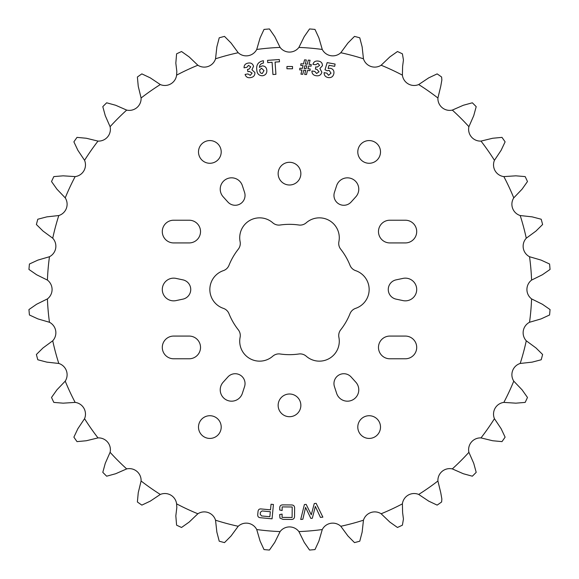 <?xml version="1.0" encoding="UTF-8"?>
<svg xmlns="http://www.w3.org/2000/svg" width="579" height="579" viewBox="0 0 579 579"><rect width="100%" height="100%" fill="white"/><g stroke="black" fill="none" stroke-linecap="round" stroke-linejoin="round"><path stroke-width="0.87" d="M338.715 243.477A9.213 9.213 0 0 0 340.691 249.173A65.166 65.166 0 0 1 350.02 265.334A9.213 9.213 0 0 0 355.622 270.639A19.91 19.91 0 0 1 355.622 308.361A9.213 9.213 0 0 0 350.02 313.666A65.166 65.166 0 0 1 340.691 329.827A9.213 9.213 0 0 0 338.896 337.333A19.91 19.91 0 0 1 306.226 356.194A9.213 9.213 0 0 0 298.829 353.993A65.166 65.166 0 0 1 280.171 353.993A9.213 9.213 0 0 0 272.774 356.194A19.91 19.91 0 0 1 240.104 337.333A9.213 9.213 0 0 0 238.309 329.827A65.166 65.166 0 0 1 228.98 313.666A9.213 9.213 0 0 0 223.378 308.361A19.91 19.91 0 0 1 223.378 270.639A9.213 9.213 0 0 0 228.98 265.334A65.166 65.166 0 0 1 238.309 249.173A9.213 9.213 0 0 0 240.104 241.667A19.91 19.91 0 0 1 272.774 222.806A9.213 9.213 0 0 0 280.171 225.007A65.166 65.166 0 0 1 298.829 225.007A9.213 9.213 0 0 0 306.226 222.806A19.91 19.91 0 0 1 338.896 241.667A9.213 9.213 0 0 0 338.715 243.477M198.496 151.922A11.356 11.356 0 0 0 209.851 163.278A11.356 11.356 0 0 0 221.207 151.922A11.356 11.356 0 0 0 209.851 140.574A11.356 11.356 0 0 0 198.496 151.922M198.496 427.078A11.356 11.356 0 0 0 209.851 438.426A11.356 11.356 0 0 0 221.207 427.078A11.356 11.356 0 0 0 209.851 415.722A11.356 11.356 0 0 0 198.496 427.078M245.04 383.559A9.85 9.85 0 0 0 227.88 376.972L223.139 382.234A11.356 11.356 0 0 0 225.897 399.662A11.356 11.356 0 0 0 242.369 393.336L244.562 386.606A9.85 9.85 0 0 0 245.04 383.559M189.167 336.073A11.356 11.356 0 0 1 200.522 347.429A11.356 11.356 0 0 1 189.167 358.777L173.649 358.777A11.356 11.356 0 0 1 162.294 347.429A11.356 11.356 0 0 1 173.649 336.073L189.167 336.073M190.737 289.5A9.85 9.85 0 0 0 182.935 279.867L176.009 278.398A11.356 11.356 0 0 0 162.294 289.5A11.356 11.356 0 0 0 176.009 300.602L182.935 299.133A9.85 9.85 0 0 0 190.737 289.5M189.167 220.223A11.356 11.356 0 0 1 200.522 231.571A11.356 11.356 0 0 1 189.167 242.927L173.649 242.927A11.356 11.356 0 0 1 162.294 231.571A11.356 11.356 0 0 1 173.649 220.223L189.167 220.223M245.04 195.441A9.85 9.85 0 0 0 244.562 192.394L242.369 185.664A11.356 11.356 0 0 0 225.897 179.338A11.356 11.356 0 0 0 223.139 196.766L227.88 202.028A9.85 9.85 0 0 0 245.04 195.441M380.504 151.922A11.356 11.356 0 0 1 369.149 163.278A11.356 11.356 0 0 1 357.793 151.922A11.356 11.356 0 0 1 369.149 140.574A11.356 11.356 0 0 1 380.504 151.922M380.504 427.078A11.356 11.356 0 0 1 369.149 438.426A11.356 11.356 0 0 1 357.793 427.078A11.356 11.356 0 0 1 369.149 415.722A11.356 11.356 0 0 1 380.504 427.078M402.991 278.398A11.356 11.356 0 0 1 416.706 289.5A11.356 11.356 0 0 1 402.991 300.602L396.065 299.133A9.85 9.85 0 0 1 396.065 279.867L402.991 278.398M405.351 220.223A11.356 11.356 0 0 1 416.706 231.571A11.356 11.356 0 0 1 405.351 242.927L389.833 242.927A11.356 11.356 0 0 1 378.478 231.571A11.356 11.356 0 0 1 389.833 220.223L405.351 220.223M405.351 336.073A11.356 11.356 0 0 1 416.706 347.429A11.356 11.356 0 0 1 405.351 358.777L389.833 358.777A11.356 11.356 0 0 1 378.478 347.429A11.356 11.356 0 0 1 389.833 336.073L405.351 336.073M355.861 382.234A11.356 11.356 0 0 1 349.202 401.044A11.356 11.356 0 0 1 336.631 393.336L334.438 386.606A9.85 9.85 0 0 1 351.12 376.972L355.861 382.234M336.631 185.664A11.356 11.356 0 0 1 358.777 189.167A11.356 11.356 0 0 1 355.861 196.766L351.12 202.028A9.85 9.85 0 0 1 334.438 192.394L336.631 185.664M300.856 173.649A11.356 11.356 0 0 1 289.5 184.998A11.356 11.356 0 0 1 278.144 173.649A11.356 11.356 0 0 1 289.5 162.294A11.356 11.356 0 0 1 300.856 173.649M300.856 405.351A11.356 11.356 0 0 1 289.5 416.706A11.356 11.356 0 0 1 278.144 405.351A11.356 11.356 0 0 1 289.5 394.002A11.356 11.356 0 0 1 300.856 405.351M141.095 98.003A11.819 11.819 0 0 1 126.685 110.097L115.67 105.262L106.659 102.801A261.317 261.317 0 0 0 102.801 106.659L105.262 115.67L110.097 126.685A11.819 11.819 0 0 1 98.003 141.095L86.314 138.251L77.014 137.382A261.317 261.317 0 0 0 73.888 141.855L77.876 150.301L84.556 160.311A11.819 11.819 0 0 1 75.147 176.602L63.14 175.828L53.833 176.595A261.317 261.317 0 0 0 51.524 181.538L56.923 189.167L65.232 197.859A11.819 11.819 0 0 1 58.797 215.54L46.841 216.864L37.801 219.231A261.317 261.317 0 0 0 36.39 224.507L43.034 231.072L52.725 238.201A11.819 11.819 0 0 1 49.461 256.729L37.91 260.101L29.428 264.01A261.317 261.317 0 0 0 28.95 269.445L36.629 274.764L47.413 280.091A11.819 11.819 0 0 1 47.413 298.909L36.629 304.236L28.95 309.555A261.317 261.317 0 0 0 29.428 314.99L37.91 318.899L49.461 322.271A11.819 11.819 0 0 1 52.725 340.799L43.034 347.928L36.39 354.493A261.317 261.317 0 0 0 37.801 359.769L46.841 362.136L58.797 363.46A11.819 11.819 0 0 1 65.232 381.141L56.923 389.833L51.524 397.462A261.317 261.317 0 0 0 53.833 402.405L63.14 403.172L75.147 402.398A11.819 11.819 0 0 1 84.556 418.689L77.876 428.699L73.888 437.145A261.317 261.317 0 0 0 77.014 441.618L86.314 440.749L98.003 437.905A11.819 11.819 0 0 1 110.097 452.315L105.262 463.33L102.801 472.341A261.317 261.317 0 0 0 106.659 476.199L115.67 473.738L126.685 468.903A11.819 11.819 0 0 1 141.095 480.997A242.268 242.268 0 0 0 160.311 494.444A11.819 11.819 0 0 1 176.602 503.853A242.268 242.268 0 0 0 197.859 513.768A11.819 11.819 0 0 1 215.54 520.203A242.268 242.268 0 0 0 238.201 526.275A11.819 11.819 0 0 1 256.729 529.539A242.268 242.268 0 0 0 280.091 531.587A11.819 11.819 0 0 1 298.909 531.587A242.268 242.268 0 0 0 322.271 529.539A11.819 11.819 0 0 1 340.799 526.275A242.268 242.268 0 0 0 363.46 520.203A11.819 11.819 0 0 1 381.141 513.768A242.268 242.268 0 0 0 402.398 503.853A11.819 11.819 0 0 1 418.689 494.444A242.268 242.268 0 0 0 437.905 480.997A11.819 11.819 0 0 1 452.315 468.903A242.268 242.268 0 0 0 468.903 452.315A11.819 11.819 0 0 1 480.997 437.905A242.268 242.268 0 0 0 494.444 418.689A11.819 11.819 0 0 1 503.853 402.398A242.268 242.268 0 0 0 513.768 381.141A11.819 11.819 0 0 1 520.203 363.46A242.268 242.268 0 0 0 526.275 340.799A11.819 11.819 0 0 1 529.539 322.271A242.268 242.268 0 0 0 531.587 298.909A11.819 11.819 0 0 1 531.587 280.091A242.268 242.268 0 0 0 529.539 256.729A11.819 11.819 0 0 1 526.275 238.201A242.268 242.268 0 0 0 520.203 215.54A11.819 11.819 0 0 1 513.768 197.859A242.268 242.268 0 0 0 503.853 176.602A11.819 11.819 0 0 1 494.444 160.311A242.268 242.268 0 0 0 480.997 141.095A11.819 11.819 0 0 1 468.903 126.685A242.268 242.268 0 0 0 452.315 110.097A11.819 11.819 0 0 1 437.905 98.003A242.268 242.268 0 0 0 418.689 84.556A11.819 11.819 0 0 1 402.398 75.147A242.268 242.268 0 0 0 381.141 65.232A11.819 11.819 0 0 1 363.46 58.797A242.268 242.268 0 0 0 340.799 52.725A11.819 11.819 0 0 1 322.271 49.461A242.268 242.268 0 0 0 298.909 47.413A11.819 11.819 0 0 1 280.091 47.413A242.268 242.268 0 0 0 256.729 49.461A11.819 11.819 0 0 1 238.201 52.725A242.268 242.268 0 0 0 215.54 58.797A11.819 11.819 0 0 1 197.859 65.232A242.268 242.268 0 0 0 176.602 75.147A11.819 11.819 0 0 1 160.311 84.556A242.268 242.268 0 0 0 141.095 98.003L138.251 86.314L137.382 77.014A261.317 261.317 0 0 1 141.855 73.888L150.301 77.876L160.311 84.556M197.859 65.232L189.167 56.923L181.538 51.524A261.317 261.317 0 0 0 176.595 53.833L175.828 63.14L176.827 71.507L176.602 75.147M402.398 75.147L402.615 66.353L403.44 59.963L402.405 53.833A261.317 261.317 0 0 0 397.462 51.524L389.833 56.923L381.141 65.232M437.905 98.003L440.749 86.314L441.857 79.996L441.618 77.014A261.317 261.317 0 0 0 437.145 73.888L428.699 77.876L418.689 84.556M418.689 494.444L428.699 501.125L437.145 505.112A261.317 261.317 0 0 0 441.618 501.986L441.857 499.004L440.749 492.686L437.905 480.997M381.141 513.768L389.833 522.077L397.462 527.476A261.317 261.317 0 0 0 402.405 525.167L403.44 519.037L402.615 512.647L402.398 503.853M176.602 503.853L176.827 507.494L175.828 515.86L176.595 525.167A261.317 261.317 0 0 0 181.538 527.476L189.167 522.077L197.859 513.768M302.846 519.247L300.704 519.472L304.395 504.57L306.175 504.389L311.285 514.811L314.267 503.535L316.148 503.339L322.865 517.141L320.44 517.394L315.345 506.401L312.32 518.248L310.851 518.4L305.567 507.428L302.846 519.247M279.331 59.528L279.491 61.787L275.068 62.091L275.922 74.322L272.941 74.525L272.087 62.3L267.722 62.612L267.563 60.354L279.331 59.528M304.677 74.423L305.69 70.341L303.78 70.204L302.766 74.286L300.95 74.155L301.963 70.073L299.712 69.914L299.828 68.221L302.376 68.402L303.078 65.615L300.776 65.449L300.899 63.755L303.505 63.943L304.525 59.854L306.327 59.984L305.314 64.074L307.239 64.211L308.252 60.122L310.069 60.252L309.048 64.341L311.22 64.501L311.104 66.187L308.621 66.013L307.927 68.8L310.141 68.959L310.026 70.645L307.507 70.472L306.494 74.553L304.677 74.423M327.149 70.768L325.007 69.798L327.164 62.619L335.103 64.066L334.691 66.324L329.06 65.297L328.127 68.438L330.363 68.257C333.171 69.002 334.329 70.833 333.822 73.757C333.077 76.696 331.195 77.97 328.184 77.572C325.441 77.014 324.088 75.371 324.117 72.657L326.903 73.171L328.582 75.313L331.022 73.164L329.183 70.37L327.149 70.768M279.722 509.998L279.737 508.282C279.643 505.916 280.772 504.779 283.131 504.888L291.244 504.96C293.596 504.895 294.718 506.046 294.61 508.413L294.537 516.041C294.617 518.408 293.473 519.544 291.114 519.443L283.001 519.37L279.954 518.082L279.679 514.543L282.096 514.109L282.067 517.394L292.113 517.481L292.207 506.987L282.161 506.9L282.125 510.519L279.722 509.998M126.685 110.097A242.268 242.268 0 0 0 110.097 126.685M98.003 141.095A242.268 242.268 0 0 0 84.556 160.311M75.147 176.602A242.268 242.268 0 0 0 65.232 197.859M58.797 215.54A242.268 242.268 0 0 0 52.725 238.201M49.461 256.729A242.268 242.268 0 0 0 47.413 280.091M47.413 298.909A242.268 242.268 0 0 0 49.461 322.271M52.725 340.799A242.268 242.268 0 0 0 58.797 363.46M65.232 381.141A242.268 242.268 0 0 0 75.147 402.398M84.556 418.689A242.268 242.268 0 0 0 98.003 437.905M110.097 452.315A242.268 242.268 0 0 0 126.685 468.903M257.727 514.651L258.039 511.452C258.277 509.542 259.378 508.709 261.339 508.963L270.509 509.838L271.044 504.258L273.433 504.483L272.058 518.835L260.492 517.72C258.524 517.597 257.604 516.569 257.727 514.651M315.425 69.133L315.714 66.882L317.227 67.07L319.594 65.384L317.885 63.335L315.765 64.725L312.928 64.37C313.666 61.852 315.389 60.752 318.103 61.07C320.998 61.374 322.445 62.93 322.438 65.724L319.883 68.503L321.852 72.158C321.099 74.944 319.232 76.139 316.25 75.74C313.391 75.364 311.943 73.794 311.907 71.014L314.744 71.376L316.604 73.49L319.015 71.789L316.93 69.328L315.425 69.133M292.525 66.513L292.518 68.771L286.938 68.756L286.938 66.505L292.525 66.513M262.96 60.809L263.431 60.752L263.445 63.046C260.919 63.429 259.573 64.884 259.406 67.403L262.142 65.883C264.921 65.912 266.478 67.359 266.825 70.233C267.02 73.294 265.616 75.132 262.634 75.755C259.247 75.784 257.322 74.069 256.859 70.616L256.729 69.589C256.251 64.783 258.328 61.852 262.96 60.809M247.892 71.695L247.486 69.437L248.984 69.169L250.729 66.831L248.485 65.369L246.871 67.302L244.063 67.815C244.012 65.195 245.33 63.639 248.007 63.125C250.866 62.561 252.712 63.618 253.537 66.303L251.945 69.741L254.912 72.578C255.006 75.436 253.58 77.108 250.642 77.608C247.805 78.114 245.952 77.058 245.083 74.43L247.892 73.917L250.294 75.342L252.097 73.063L249.383 71.427L247.892 71.695M141.095 480.997L138.251 492.686L137.382 501.986A261.317 261.317 0 0 0 141.855 505.112L150.301 501.125L160.311 494.444M215.54 520.203L216.864 532.159L219.231 541.199A261.317 261.317 0 0 0 224.507 542.61L231.072 535.966L238.201 526.275M256.729 529.539L260.101 541.09L264.01 549.572A261.317 261.317 0 0 0 269.445 550.05L274.764 542.371L280.091 531.587M298.909 531.587L304.236 542.371L309.555 550.05A261.317 261.317 0 0 0 314.99 549.572L318.899 541.09L322.271 529.539M340.799 526.275L347.928 535.966L354.493 542.61A261.317 261.317 0 0 0 359.769 541.199L362.136 532.159L363.46 520.203M452.315 468.903L463.33 473.738L472.341 476.199A261.317 261.317 0 0 0 476.199 472.341L473.738 463.33L468.903 452.315M480.997 437.905L492.686 440.749L501.986 441.618A261.317 261.317 0 0 0 505.112 437.145L501.125 428.699L494.444 418.689M503.853 402.398L515.86 403.172L525.167 402.405A261.317 261.317 0 0 0 527.476 397.462L522.077 389.833L513.768 381.141M520.203 363.46L532.159 362.136L541.199 359.769A261.317 261.317 0 0 0 542.61 354.493L535.966 347.928L526.275 340.799M529.539 322.271L541.09 318.899L549.572 314.99A261.317 261.317 0 0 0 550.05 309.555L542.371 304.236L531.587 298.909M531.587 280.091L542.371 274.764L550.05 269.445A261.317 261.317 0 0 0 549.572 264.01L541.09 260.101L529.539 256.729M526.275 238.201L535.966 231.072L542.61 224.507A261.317 261.317 0 0 0 541.199 219.231L532.159 216.864L520.203 215.54M513.768 197.859L522.077 189.167L527.476 181.538A261.317 261.317 0 0 0 525.167 176.595L515.86 175.828L503.853 176.602M494.444 160.311L501.125 150.301L505.112 141.855A261.317 261.317 0 0 0 501.986 137.382L492.686 138.251L480.997 141.095M468.903 126.685L473.738 115.67L476.199 106.659A261.317 261.317 0 0 0 472.341 102.801L463.33 105.262L452.315 110.097M363.46 58.797L362.136 46.841L359.769 37.801A261.317 261.317 0 0 0 354.493 36.39L347.928 43.034L340.799 52.725M322.271 49.461L318.899 37.91L314.99 29.428A261.317 261.317 0 0 0 309.555 28.95L304.236 36.629L298.909 47.413M280.091 47.413L274.764 36.629L269.445 28.95A261.317 261.317 0 0 0 264.01 29.428L260.101 37.91L256.729 49.461M238.201 52.725L231.072 43.034L224.507 36.39A261.317 261.317 0 0 0 219.231 37.801L216.864 46.841L215.54 58.797M262.099 510.939L260.398 512.292L260.203 514.297L261.614 515.947L269.843 516.736L270.328 511.735L262.099 510.939M304.88 65.745L304.192 68.532L306.11 68.669L306.805 65.883L304.88 65.745M263.995 70.624L261.563 68.25L259.66 69.835L259.768 70.71C259.862 72.433 260.702 73.367 262.287 73.504L263.995 70.624"/></g></svg>
